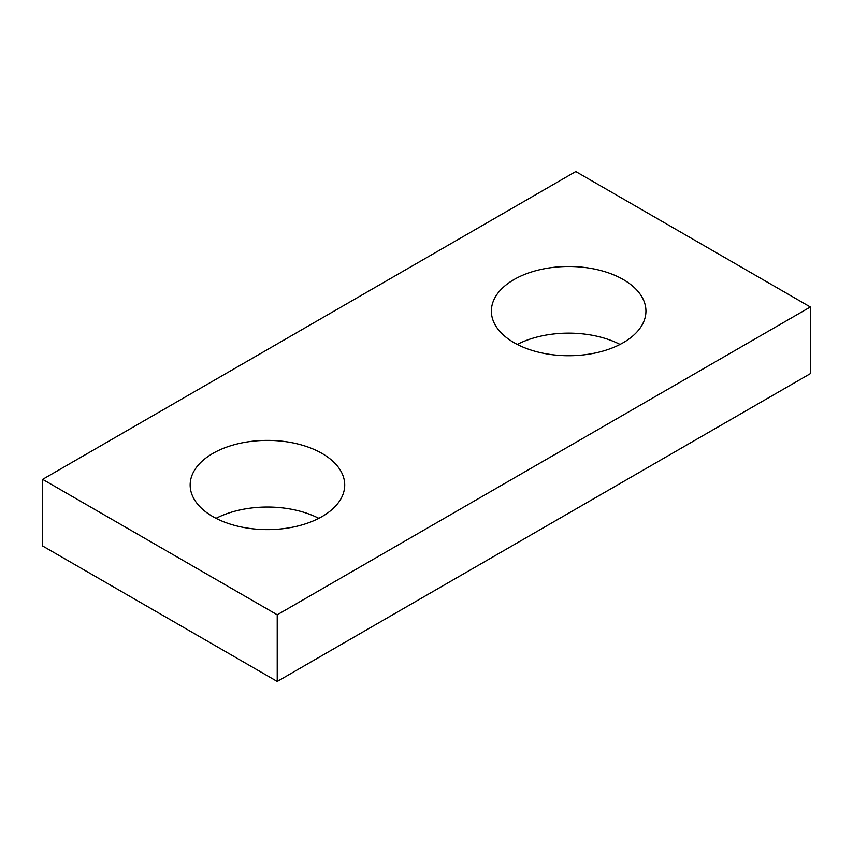 <?xml version="1.0" encoding="UTF-8"?>
<svg xmlns="http://www.w3.org/2000/svg" width="853" height="853" viewBox="0 0 853 853"><rect width="100%" height="100%" fill="white"/><g stroke="black" fill="none" stroke-linecap="round" stroke-linejoin="round"><path stroke-width="1.28" d="M810.35 306.995L575.775 171.56L42.65 479.354L42.65 546.005L277.225 681.44L810.35 373.646L810.35 306.995L277.225 614.789L277.225 681.44M42.65 479.354L277.225 614.789M514.007 342.65A77.282 44.623 0 0 0 598.22 352.332A77.282 44.623 0 0 0 645.934 311.11A77.282 44.623 0 0 0 623.298 279.56A77.282 44.623 0 0 0 539.075 269.889A77.282 44.623 0 0 0 491.371 311.11A77.282 44.623 0 0 0 514.007 342.65M212.792 516.555A77.282 44.623 0 0 0 297.004 526.226A77.282 44.623 0 0 0 344.719 485.016A77.282 44.623 0 0 0 322.082 453.465A77.282 44.623 0 0 0 237.859 443.795A77.282 44.623 0 0 0 190.155 485.016A77.282 44.623 0 0 0 212.792 516.555M517.259 344.431A77.282 44.623 180 0 1 620.035 344.431M216.044 518.336A77.282 44.623 180 0 1 318.819 518.336"/></g></svg>
